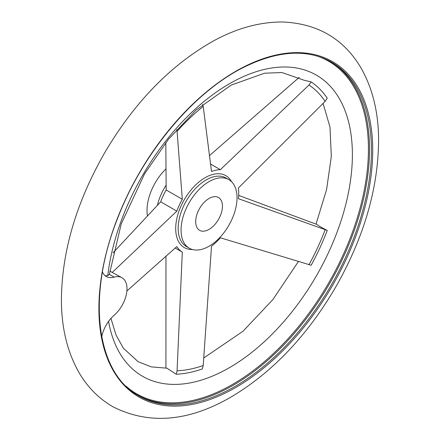 <?xml version="1.0" encoding="UTF-8"?>
<svg xmlns="http://www.w3.org/2000/svg" width="440" height="440" viewBox="0 0 440 440"><rect width="100%" height="100%" fill="white"/><g stroke="black" fill="none" stroke-linecap="round" stroke-linejoin="round"><path stroke-width="0.66" d="M102.438 271.997A24.085 13.904 120 0 0 106.243 276.513A24.085 13.904 120 0 0 114.13 277.123L109.362 274.373L107.767 275.671L105.105 275.715M109.362 274.373L121.248 223.867L144.634 173.734L168.575 139.128L196.108 110.044L231.143 85.113L264.462 73.227L281.925 72.529L304.271 80.284L311.146 81.889L308.968 85.025L220.358 169.691A46.453 26.818 120 0 0 211.508 171.479L203.209 106.409L202.571 104.5M311.146 81.889A165.523 95.568 -60 0 1 327.239 98.175L325.122 101.371L238.403 187.952A46.453 26.818 120 0 1 238.403 198.693L327.239 230.389C322.24 227.942 318.808 225.962 316.949 224.45L238.673 195.404M327.239 230.389A165.523 95.568 -60 0 1 311.146 265.254L220.358 237.793A46.453 26.818 120 0 1 211.508 246.219L203.209 365.519L202.252 368.979A165.523 95.568 -60 0 1 176.215 374.242L177.073 370.799L182.314 252.12L175.186 248.006M126.901 290.945L176.847 246.587A46.453 26.818 120 0 0 182.314 252.12M176.638 129.619L177.073 131.302L182.314 199.293A46.453 26.818 120 0 0 176.847 211.139L112.233 272.421L122.012 277.739A24.085 13.904 120 0 0 114.13 277.123M165.814 142.599L166.161 189.965A46.453 26.818 120 0 0 160.694 201.812L112.998 252.879M299.222 77.358L209.314 155.749M165.957 256.036L165.919 367.505M182.314 199.293L166.161 189.965M220.358 169.691L210.419 163.955M209.061 246.235A39.573 22.847 -60 0 1 189.272 248.199A39.573 22.847 -60 0 1 189.272 202.505A39.573 22.847 -60 0 1 228.844 179.657A39.573 22.847 -60 0 1 234.911 211.365A39.573 22.847 -60 0 1 209.061 246.235M122.012 277.739A24.085 13.904 120 0 1 126.39 294.355A24.085 13.904 120 0 1 114.13 315.266A24.085 13.904 120 0 0 101.739 336.853M112.233 272.421L109.868 271.057M110.946 318.434L116.023 335.043L123.448 348.298L138.16 361.724L151.36 366.883L166.93 368.187L176.215 374.242M176.847 211.139L160.694 201.812M209.061 229.378A18.925 10.929 -60 0 1 199.595 230.318A18.925 10.929 -60 0 1 199.595 208.466A18.925 10.929 -60 0 1 218.521 197.538A18.925 10.929 -60 0 1 221.424 212.702A18.925 10.929 -60 0 1 209.061 229.378M147.422 215.661A39.573 22.847 -60 0 1 165.803 169.054M192.429 249.513A41.52 23.969 -60 0 1 177.084 217.481A41.52 23.969 -60 0 1 210.084 175.318A41.52 23.969 -60 0 1 231.561 181.731M308.968 85.025A161.695 93.357 -60 0 1 325.122 101.371M325.122 229.779A161.695 93.357 -60 0 1 308.968 264.776M203.209 365.519A161.695 93.357 -60 0 1 177.073 370.799M177.073 131.302A161.695 93.357 -60 0 1 203.209 106.409M189.272 248.199L186.362 246.516A39.573 22.847 -60 0 1 186.362 200.822A39.573 22.847 -60 0 1 225.935 177.98L228.844 179.657M330.567 61.595A192.693 111.249 -60 0 1 358.897 216.31A192.693 111.249 -60 0 1 233.277 385.242A192.693 111.249 -60 0 1 137.891 395.324M316.657 55.886A192.011 110.858 -60 0 1 360.954 204.809A192.011 110.858 -60 0 1 232.661 384.334A192.011 110.858 -60 0 1 125.989 386.133M235.174 386.337A192.693 111.249 -60 0 1 138.831 395.885C95.904 372.812 86.482 295.73 117.717 218.086C142.643 153.048 193.49 92.252 243.716 67.326C277.926 50.424 307.197 48.692 331.524 62.134A192.693 111.249 -60 0 1 361.059 216.535A192.693 111.249 -60 0 1 235.174 386.337M235.807 387.464A193.622 111.788 -60 0 1 117.238 218.779A193.622 111.788 -60 0 1 354.376 81.873A193.622 111.788 -60 0 1 235.807 387.464M157.438 205.139A39.573 22.847 -60 0 1 166.012 185.323M107.767 275.671A173.866 100.38 -60 0 1 294.541 67.689A173.866 100.38 -60 0 1 298.678 303.039A173.866 100.38 -60 0 1 108.576 321.393M231.193 396.952C272.388 372.389 307.257 335.709 335.808 286.908C364.441 236.495 378.702 186.879 378.593 138.061C378.202 110.545 372.042 86.675 360.129 66.457C342.93 38.39 317.196 23.573 282.925 22C260.095 21.824 236.973 28.122 213.576 40.892C170.599 65.065 134.217 102.509 104.423 153.208C75.862 203.357 61.523 252.775 61.408 301.466C61.672 329.23 67.766 353.315 79.689 373.72C88.16 387.866 99.281 398.899 113.058 406.824C149.149 424.985 188.524 421.696 231.193 396.952M323.081 103.389L330 127.166L331.315 156.459L326.618 189.431L316.025 224.103M298.392 261.536L272.888 299.558L243.045 331.216L203.698 358.012"/></g></svg>
